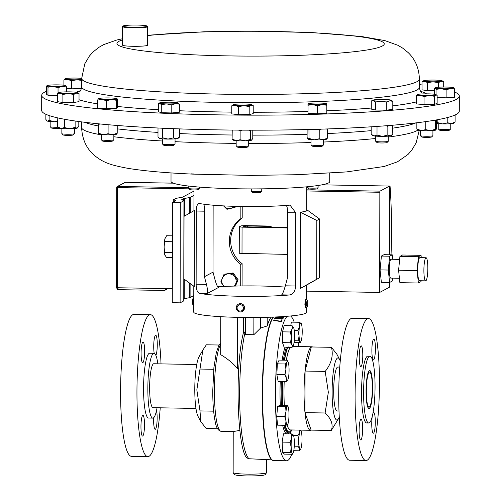 <?xml version="1.0" encoding="UTF-8"?>
<svg xmlns="http://www.w3.org/2000/svg" width="501" height="501" viewBox="0 0 501 501"><rect width="100%" height="100%" fill="white"/><g stroke="black" fill="none" stroke-linecap="round" stroke-linejoin="round"><path stroke-width="0.75" d="M50.169 121.524L50.163 126.672A6.262 0.582 0.1 0 0 50.188 126.728L51.428 127.955A5.023 0.47 0.1 0 0 54.446 128.35A5.023 0.47 0.1 0 0 59.531 128.294A5.023 0.47 0.1 0 0 59.869 128.269M50.188 126.728A6.262 0.582 0.1 0 0 57.984 127.248M277.635 316.889A72.67 12.393 -89 0 0 277.466 317.102L275.569 317.07A72.67 12.393 -89 0 0 275.437 317.239L277.341 317.271A72.67 12.393 -89 0 0 277.172 317.502L278.017 317.515A72.67 12.393 -89 0 1 278.18 317.29L283.879 317.39A72.67 12.393 -89 0 1 283.904 317.352L280.566 316.732M282.313 318.122A72.67 12.393 -89 0 0 282.101 318.479L274.717 318.348A72.67 12.393 -89 0 0 274.586 318.567L282.815 318.717A72.67 12.393 -89 0 1 283.078 318.273L282.313 318.122L282.326 318.442L283.09 318.592M281.368 319.87A72.67 12.393 -89 0 0 280.729 321.304L273.646 320.001L281.362 321.83A72.67 12.393 -89 0 1 282.207 319.889L281.368 319.87L282.063 320.195M298.746 346.548A72.67 12.393 91 0 0 298.308 342.571M294.206 322.174A72.67 12.393 91 0 0 290.593 315.987M287.261 316.275A72.67 12.393 91 0 0 275.4 394.757A72.67 12.393 91 0 0 286.553 460.776A72.67 12.393 91 0 0 291.839 454.25M273.477 317.077A72.67 12.393 91 0 0 262.562 394.525A72.67 12.393 91 0 0 273.721 460.551L273.026 460.475A72.639 12.387 -89 0 1 262.236 394.519A72.639 12.387 -89 0 1 273.158 317.089M293.06 345.847A44.771 7.634 -89 0 1 293.329 346.448M282.495 405.541A44.771 7.634 -89 0 1 282.157 392.245A44.771 7.634 -89 0 1 282.395 381.537M284.355 360.188A44.771 7.634 -89 0 1 287.449 347.237M290.931 429.946A41.877 7.139 -89 0 1 290.837 429.983A41.877 7.139 -89 0 1 287.092 424.954M284.349 405.578A41.877 7.139 -89 0 1 283.967 392.001A41.877 7.139 -89 0 1 284.211 381.568A41.765 7.12 -89 0 0 283.992 391.995A41.765 7.12 -89 0 0 284.368 405.578M286.347 360.225A41.765 7.12 -89 0 1 290.417 347.287M312.643 346.98A41.765 7.12 91 0 0 311.973 346.786A41.765 7.12 91 0 0 311.303 346.961A41.765 7.12 91 0 0 305.065 371.053A41.765 7.12 91 0 0 304.069 392.352A41.765 7.12 91 0 0 304.99 412.636A41.765 7.12 91 0 0 310.482 430.296A41.765 7.12 91 0 0 311.152 430.121L331.293 430.484C333.422 424.742 331.368 418.911 325.124 412.993L328.343 392.258L325.199 371.41C331.455 363.475 333.534 355.447 331.437 347.318L336.872 354.22L339.565 359.399A31.075 5.298 -89 0 1 340.26 361.115M339.258 416.989A31.075 5.298 -89 0 1 338.501 418.673A31.075 5.298 -89 0 1 332.119 391.845A31.075 5.298 -89 0 1 339.565 359.399M307.658 186.735L307.658 187.668A5.223 0.488 0.1 0 0 307.677 187.712L308.773 188.802A4.114 0.382 0.1 0 0 309.806 189.027A4.114 0.382 0.1 0 0 314.165 189.14A4.114 0.382 0.1 0 0 316.97 188.814L318.072 187.731A5.223 0.488 0.1 0 0 318.097 187.681L318.097 185.489M307.677 187.712A5.223 0.488 0.1 0 0 308.992 187.994A5.223 0.488 0.1 0 0 314.509 188.138A5.223 0.488 0.1 0 0 318.072 187.731M251.302 188.908L251.295 191.257A5.223 0.488 0.1 0 0 251.32 191.301L252.416 192.39A4.114 0.382 0.1 0 0 256.055 192.741A4.114 0.382 0.1 0 0 260.426 192.49A4.114 0.382 0.1 0 0 260.614 192.409L261.716 191.319A5.223 0.488 0.1 0 0 261.735 191.276L261.741 188.852M251.32 191.301A5.223 0.488 0.1 0 0 255.936 191.745A5.223 0.488 0.1 0 0 261.478 191.426A5.223 0.488 0.1 0 0 261.716 191.319M188.783 186.078L188.777 188.451A5.223 0.488 0.1 0 0 188.802 188.495L189.898 189.591A4.114 0.382 0.1 0 0 194.845 189.935A4.114 0.382 0.1 0 0 198.095 189.603L199.198 188.514A5.223 0.488 0.1 0 0 199.223 188.47L199.223 187.086M188.802 188.495A5.223 0.488 0.1 0 0 195.077 188.94A5.223 0.488 0.1 0 0 199.198 188.514M438.231 123.691L438.225 128.838A6.262 0.582 0.1 0 0 438.25 128.889A6.262 0.582 0.1 0 0 442.02 129.377A6.262 0.582 0.1 0 0 448.37 129.314A6.262 0.582 0.1 0 0 450.725 128.914A6.262 0.582 0.1 0 0 450.75 128.857L450.762 123.709M438.25 128.889L439.49 130.122A5.023 0.47 0.1 0 0 442.508 130.511A5.023 0.47 0.1 0 0 447.593 130.46A5.023 0.47 0.1 0 0 449.485 130.141L450.725 128.914M420.389 130.504L420.377 135.652A6.262 0.582 0.1 0 0 420.408 135.708A6.262 0.582 0.1 0 0 428.342 136.228A6.262 0.582 0.1 0 0 432.883 135.727A6.262 0.582 0.1 0 0 432.908 135.677L432.914 130.529M420.408 135.708L421.642 136.936A5.023 0.47 0.1 0 0 428.004 137.355A5.023 0.47 0.1 0 0 431.637 136.955L432.883 135.727M146.398 25.795A12.03 1.121 0.1 0 0 133.56 25.05A12.03 1.121 0.1 0 0 123.127 26.039A12.03 1.121 0.1 0 0 123.81 26.528A12.03 1.121 0.1 0 0 137.756 27.254A12.03 1.121 0.1 0 0 147.075 26.077A12.03 1.121 0.1 0 0 146.398 25.795M147.075 26.077L147.576 26.572A12.531 1.165 -179.9 0 1 147.632 26.685A12.531 1.165 -179.9 0 1 137.293 27.812A12.531 1.165 -179.9 0 1 123.34 27.041A12.531 1.165 -179.9 0 1 122.576 26.641A12.531 1.165 -179.9 0 1 122.626 26.528L123.127 26.039M147.632 26.685L147.601 45.178A12.531 1.165 -179.9 0 1 137.255 46.305A12.531 1.165 -179.9 0 1 123.309 45.535A12.531 1.165 -179.9 0 1 122.538 45.134L122.576 26.641M454.62 91.996A208.817 19.414 -179.9 0 1 459.329 96.104A208.817 19.414 -179.9 0 1 286.985 114.917A208.817 19.414 -179.9 0 1 54.452 102.079A208.817 19.414 -179.9 0 1 41.702 95.372A208.817 19.414 -179.9 0 1 46.418 91.282M419.387 84.613A208.817 19.414 -179.9 0 1 422.017 84.957M101.321 134.587L101.308 139.735A6.262 0.582 0.1 0 0 101.34 139.792A6.262 0.582 0.1 0 0 107.502 140.33A6.262 0.582 0.1 0 0 113.796 139.823A6.262 0.582 0.1 0 0 113.815 139.81A6.262 0.582 0.1 0 0 113.84 139.76L113.846 134.612M101.34 139.792L102.573 141.019A5.023 0.47 0.1 0 0 107.515 141.451A5.023 0.47 0.1 0 0 112.556 141.05A5.023 0.47 0.1 0 0 112.568 141.038A5.023 0.47 0.1 0 0 112.581 141.025L113.815 139.81M236.165 140.637L236.159 145.778A6.262 0.582 0.1 0 0 236.184 145.835A6.262 0.582 0.1 0 0 237.505 146.142A6.262 0.582 0.1 0 0 244.194 146.355A6.262 0.582 0.1 0 0 248.659 145.86A6.262 0.582 0.1 0 0 248.684 145.804L248.696 140.656M236.184 145.835L237.424 147.069A5.023 0.47 0.1 0 0 238.476 147.313A5.023 0.47 0.1 0 0 243.843 147.482A5.023 0.47 0.1 0 0 247.419 147.081L248.659 145.86M61.867 128.506L61.855 133.654A6.262 0.582 0.1 0 0 61.886 133.704A6.262 0.582 0.1 0 0 66.827 134.23A6.262 0.582 0.1 0 0 73.591 133.955A6.262 0.582 0.1 0 0 74.361 133.729A6.262 0.582 0.1 0 0 74.386 133.673L74.392 128.525M61.886 133.704L63.12 134.938A5.023 0.47 0.1 0 0 67.078 135.358A5.023 0.47 0.1 0 0 72.501 135.138A5.023 0.47 0.1 0 0 73.115 134.957L74.361 133.729M311.033 139.679L311.021 144.82A6.262 0.582 0.1 0 0 311.046 144.877A6.262 0.582 0.1 0 0 314.227 145.334A6.262 0.582 0.1 0 0 323.521 144.902A6.262 0.582 0.1 0 0 323.552 144.845L323.558 139.698M311.046 144.877L312.286 146.11A5.023 0.47 0.1 0 0 314.835 146.474A5.023 0.47 0.1 0 0 322.281 146.123L323.521 144.902M162.524 138.846L162.518 143.994A6.262 0.582 0.1 0 0 162.543 144.05A6.262 0.582 0.1 0 0 162.75 144.15A6.262 0.582 0.1 0 0 169.351 144.589A6.262 0.582 0.1 0 0 175.018 144.069A6.262 0.582 0.1 0 0 175.043 144.019L175.056 138.871M162.543 144.05L163.783 145.277A5.023 0.47 0.1 0 0 163.946 145.365A5.023 0.47 0.1 0 0 169.232 145.71A5.023 0.47 0.1 0 0 173.778 145.296L175.018 144.069M375.719 136.122L375.712 141.269A6.262 0.582 0.1 0 0 375.737 141.32A6.262 0.582 0.1 0 0 381.242 141.852A6.262 0.582 0.1 0 0 388.212 141.345A6.262 0.582 0.1 0 0 388.237 141.288L388.25 136.14M375.737 141.32L376.977 142.553A5.023 0.47 0.1 0 0 381.386 142.979A5.023 0.47 0.1 0 0 386.972 142.572L388.212 141.345M171.029 172.908L171.016 181.393A79.352 7.377 0.1 0 0 213.795 188.013A79.352 7.377 0.1 0 0 296.022 187.643A79.352 7.377 0.1 0 0 329.714 181.669L329.727 173.189M41.702 95.372L41.671 110.395A208.817 19.414 0.1 0 0 162.662 128.218A208.817 19.414 0.1 0 0 459.298 111.122L459.329 96.104M193.768 305.604A4.177 0.714 -89 0 1 193.33 301.821A4.177 0.714 -89 0 1 193.781 297.913M193.768 305.635L192.923 304.733A3.188 0.545 -89 0 1 192.528 301.752A3.188 0.545 -89 0 1 193.035 298.452L193.781 297.713M307.382 300.5L306.455 299.51A4.177 0.714 91 0 0 306.33 299.448L305.773 299.435L304.827 304.163L305.623 307.789L306.186 307.796A4.177 0.714 91 0 0 306.305 307.739L307.27 306.781A3.188 0.545 91 0 0 307.777 303.218A3.188 0.545 91 0 0 307.382 300.5A3.188 0.545 91 0 0 306.681 304.063A3.188 0.545 91 0 0 307.27 306.781M306.33 299.448A4.177 0.714 91 0 0 305.541 304.176A4.177 0.714 91 0 0 306.186 307.796M306.111 285.376L300.412 288.413L300.544 212.349L306.693 210.94L306.731 186.823M199.861 203.575C197.576 203.224 196.373 205.711 196.26 211.034L196.135 284.224C196.223 289.703 197.413 292.759 199.705 293.392A56.381 5.242 0.1 0 0 240.505 296.285A56.381 5.242 0.1 0 0 289.183 294.995C293.079 294.488 295.233 291.488 295.646 286.002L295.778 212.819L290.041 205.153L289.34 205.178A56.381 5.242 -179.9 0 1 240.662 206.468A56.381 5.242 -179.9 0 1 199.861 203.575L199.479 203.531M242.352 311.503L244.626 307.652C244.3 305.215 242.922 303.869 240.493 303.606L238.426 304.132A4.177 4.096 -118 0 0 236.278 307.915A4.177 4.096 -118 0 0 242.352 311.503A4.177 4.096 -118 0 0 244.501 307.72A4.177 4.096 -118 0 0 238.426 304.132M193.799 286.177L193.755 312.167A56.381 5.242 0.1 0 0 240.467 317.409A56.381 5.242 0.1 0 0 306.518 312.361L306.524 307.52M284.981 287.079A56.381 5.242 0.1 0 0 259.837 285.99A56.381 5.242 0.1 0 0 217.728 286.797M243.361 307.833A3.188 3.131 -118 0 0 240.098 304.727A3.188 3.131 -118 0 0 237.079 307.983A3.188 3.131 -118 0 0 240.342 311.083A3.188 3.131 -118 0 0 243.361 307.833M234.299 286.084A7.308 7.171 -118 0 0 228.074 273.884A7.308 7.171 -118 0 0 224.129 286.447M234.781 286.071L237.342 280.165L232.326 273.358L224.047 274.247L220.791 281.95L223.966 286.453M425.844 280.792A11.548 1.966 91 0 0 427.841 268.786A11.548 1.966 91 0 0 426.075 257.752A11.548 1.966 91 0 0 425.888 257.802A11.548 1.966 91 0 0 423.89 269.807A11.548 1.966 91 0 0 425.662 280.842A11.548 1.966 91 0 0 425.844 280.792M426.075 257.752L419.901 257.639A11.548 1.966 91 0 0 419.713 257.689A11.548 1.966 91 0 0 417.721 269.695A11.548 1.966 91 0 0 419.487 280.729L425.662 280.842M399.635 259.399L391.062 259.242A9.425 1.609 91 0 0 390.912 259.28A9.425 1.609 91 0 0 389.277 269.087A9.425 1.609 91 0 0 390.724 278.093L399.422 278.249M271.548 227.36A25.244 24.768 -118 0 0 270.878 226.089L270.302 226.389A25.244 24.768 62 0 1 270.816 227.348M142.754 415.385A10.358 1.766 91 0 0 140.963 426.157A10.358 1.766 91 0 0 142.547 436.052A10.358 1.766 91 0 0 142.716 436.008A10.358 1.766 91 0 0 144.507 425.236A10.358 1.766 91 0 0 142.923 415.342A10.358 1.766 91 0 0 142.754 415.385M142.879 341.995A10.358 1.766 91 0 0 141.088 352.767A10.358 1.766 91 0 0 142.679 362.661A10.358 1.766 91 0 0 142.848 362.618A10.358 1.766 91 0 0 144.639 351.852A10.358 1.766 91 0 0 143.048 341.951A10.358 1.766 91 0 0 142.879 341.995M155.88 355.409A10.358 1.766 91 0 0 157.27 343.949A10.358 1.766 91 0 0 155.686 335.219A10.358 1.766 91 0 0 155.517 335.263A10.358 1.766 91 0 0 153.876 342.358A10.358 1.766 91 0 0 154.195 353.343M153.638 417.778A10.358 1.766 91 0 0 155.185 429.319A10.358 1.766 91 0 0 155.354 429.282A10.358 1.766 91 0 0 157.032 421.623A10.358 1.766 91 0 0 156.531 410.476M157.064 407.751A32.408 5.53 -89 0 1 153.337 417.978A32.408 5.53 -89 0 1 152.818 418.116A32.408 5.53 -89 0 1 147.851 387.148A32.408 5.53 -89 0 1 153.45 353.443A32.408 5.53 -89 0 1 153.976 353.311A32.408 5.53 -89 0 1 157.853 363.82M152.818 418.116L148.54 418.041A32.408 5.53 -89 0 1 143.568 387.066A32.408 5.53 -89 0 1 149.173 353.368A32.408 5.53 -89 0 1 149.699 353.236L153.976 353.311M160.239 407.808A70.998 12.105 -89 0 1 148.997 456.323A70.998 12.105 -89 0 1 147.845 456.624A70.998 12.105 -89 0 1 136.967 388.776A70.998 12.105 -89 0 1 149.242 314.947A70.998 12.105 -89 0 1 150.388 314.653A70.998 12.105 -89 0 1 161.021 363.876M147.845 456.624L131.469 456.33A70.998 12.105 -89 0 1 120.591 388.482A70.998 12.105 -89 0 1 132.865 314.653A70.998 12.105 -89 0 1 134.011 314.359L150.388 314.653M195.954 408.447L153.005 407.676A21.969 3.745 -89 0 1 149.837 380.66A21.969 3.745 -89 0 1 153.788 363.751L196.743 364.521M202.842 350.067L199.072 356.725A31.237 5.329 91 0 0 194.783 389.402A31.237 5.329 91 0 0 198.008 416.318L200.744 421.579L200.005 410.92L196.837 389.928L202.842 350.067L206.362 344.794L219.087 345.02M220.697 344.206A44.439 7.578 91 0 0 214.409 390.999A44.439 7.578 91 0 0 221.229 431.374L233.278 431.586L239.785 430.372M271.291 317.158A72 12.281 91 0 0 267.19 325.963L260.639 328.03L253.844 334.718L245.615 334.574L244.889 333.04C244.325 331.624 243.862 331.524 243.511 332.733M238.802 368.642L237.568 368.623C233.172 363.375 227.542 358.729 220.678 354.677L220.747 316.688M339.772 367.083L337.837 367.045A21.969 3.745 91 0 0 334.355 378.343A21.969 3.745 91 0 0 337.054 410.977L338.983 411.008M371.786 398.088A17.522 2.987 -89 0 1 369.012 407.1A17.522 2.987 -89 0 1 366.857 381.073A17.522 2.987 -89 0 1 369.638 372.061A17.522 2.987 -89 0 1 371.786 398.088M371.967 398.702A18.794 3.206 91 0 0 370.208 371.084A18.794 3.206 91 0 0 366.682 380.459A18.794 3.206 91 0 0 366.519 400.456A18.794 3.206 91 0 0 369.544 408.096A18.794 3.206 91 0 0 371.967 398.702M370.208 371.084L369.957 370.815A19.063 3.25 91 0 0 369.531 370.54M369.92 356.173L367.866 356.142A33.41 5.699 91 0 0 361.54 392.596A33.41 5.699 91 0 0 366.669 422.95L368.723 422.988A33.41 5.699 91 0 0 375.049 386.528A33.41 5.699 91 0 0 369.92 356.173A33.41 5.699 91 0 0 363.594 392.634A33.41 5.699 91 0 0 368.723 422.988M368.536 318.561L352.159 318.267A70.998 12.105 91 0 0 338.72 395.734A70.998 12.105 91 0 0 349.617 460.237L365.993 460.532A70.998 12.105 91 0 0 379.439 383.065A70.998 12.105 91 0 0 368.536 318.561A70.998 12.105 91 0 0 355.096 396.028A70.998 12.105 91 0 0 365.993 460.532M372.594 387.843A19.063 3.25 91 0 0 369.663 370.521A19.063 3.25 91 0 0 366.056 391.319A19.063 3.25 91 0 0 368.98 408.641A19.063 3.25 91 0 0 372.594 387.843M372.256 416.406A10.358 1.766 91 0 0 371.742 423.821A10.358 1.766 91 0 0 373.333 433.227A10.358 1.766 91 0 0 375.293 421.93A10.358 1.766 91 0 0 373.708 412.517A10.358 1.766 91 0 0 372.825 413.801M362.661 428.656A10.358 1.766 91 0 0 361.071 419.249A10.358 1.766 91 0 0 359.111 430.547A10.358 1.766 91 0 0 360.701 439.959A10.358 1.766 91 0 0 362.661 428.656M362.787 355.272A10.358 1.766 91 0 0 361.196 345.859A10.358 1.766 91 0 0 359.236 357.163A10.358 1.766 91 0 0 360.826 366.569A10.358 1.766 91 0 0 362.787 355.272M375.424 348.539A10.358 1.766 91 0 0 373.834 339.127A10.358 1.766 91 0 0 371.874 350.431A10.358 1.766 91 0 0 373.464 359.837A10.358 1.766 91 0 0 375.424 348.539M57.471 121.756A9.387 0.87 -179.9 0 1 54.427 121.737A9.387 0.87 -179.9 0 1 47.489 121.136A9.387 0.87 -179.9 0 1 47.107 120.966A9.387 0.87 -179.9 0 1 47.063 120.916M45.86 114.272L45.848 119.407L46.912 120.804L47.489 121.136L49.136 120.372L54.427 121.737L57.471 121.367M49.142 115.556L49.136 120.372M285.608 425.318L277.61 425.174L276.696 416.318L277.642 406.48L279.502 405.491L287.499 405.635L287.392 406.142A9.387 1.603 -89 0 1 288.019 406.543A9.387 1.603 -89 0 1 288.783 410.075A9.387 1.603 -89 0 1 288.764 419.418A9.387 1.603 -89 0 1 287.699 424.453A9.387 1.603 -89 0 1 287.361 424.835A9.387 1.603 -89 0 1 285.977 420.903A9.387 1.603 -89 0 1 285.996 411.559L284.693 416.463L285.977 420.903L285.608 425.318L287.361 424.835L287.468 424.328M287.392 406.142A9.387 1.603 91 0 0 285.996 411.559L285.639 406.624L287.392 406.142L287.499 405.635M277.642 406.48L285.639 406.624M276.696 416.318L284.693 416.463M299.773 430.102L299.629 432.35L297.995 435.463L298.809 440.88A9.387 1.603 -89 0 1 299.629 432.35A9.387 1.603 -89 0 1 301.063 431.073A9.387 1.603 -89 0 1 301.239 431.499A9.387 1.603 -89 0 1 302.028 439.164A9.387 1.603 -89 0 1 301.214 447.687A9.387 1.603 -89 0 1 300.738 448.984A9.387 1.603 -89 0 1 299.604 448.545L299.573 450.8L300.738 448.984M298.809 440.88A9.387 1.603 91 0 0 299.604 448.545L297.976 446.259L298.809 440.88M301.045 431.042L300.437 430.115M290.367 433.904L290.987 431.493M293.492 435.388L297.995 435.463M294.275 446.191L297.976 446.259M293.774 450.693L299.573 450.8M291.325 337.398A9.387 1.603 -89 0 1 292.146 328.875A9.387 1.603 -89 0 1 293.573 327.591A9.387 1.603 -89 0 1 293.755 328.017L292.127 325.731L292.146 328.875L290.511 331.988L291.325 337.398L290.492 342.778L292.121 345.064A9.387 1.603 -89 0 1 291.325 337.398M293.755 328.017A9.387 1.603 91 0 1 294.544 335.683A9.387 1.603 -89 0 1 293.73 344.206A9.387 1.603 -89 0 1 293.254 345.502A9.387 1.603 -89 0 1 292.121 345.064L292.089 347.318L292.997 345.959L292.997 346.442M292.089 347.318L284.098 347.174L282.495 342.634L282.514 331.844L290.511 331.988M282.495 342.634L290.492 342.778M282.514 331.844L284.136 325.587L292.127 325.731M368.849 408.622A19.063 3.25 91 0 0 369.287 408.359L369.544 408.096M301.251 323.508L299.316 322.268L299.479 326.452A9.387 1.603 -89 0 1 301.038 323.201A9.387 1.603 -89 0 1 301.251 323.508A9.387 1.603 -89 0 1 302.166 329.207A9.387 1.603 91 0 1 301.734 338.457A9.387 1.603 -89 0 1 300.926 341.419A9.387 1.603 -89 0 1 300.174 341.707A9.387 1.603 -89 0 1 299.047 335.701A9.387 1.603 -89 0 1 299.479 326.452L297.989 330.604L299.047 335.701L298.452 340.774L300.174 341.707L300.243 342.609L300.926 341.419M290.755 325.706L291.325 322.124L299.316 322.268M294.269 330.535L297.989 330.604M294.3 340.699L298.452 340.774M294.068 342.496L300.243 342.609M290.593 452.422L292.315 453.355L292.384 454.263L284.393 454.119L282.602 452.278L290.593 452.422L291.187 447.355L290.129 442.251L282.138 442.107L283.466 433.778L291.457 433.922L291.62 438.099L290.129 442.251M293.392 435.162L293.179 434.855A9.387 1.603 -89 0 1 293.392 435.162A9.387 1.603 -89 0 1 294.306 440.861A9.387 1.603 -89 0 1 293.874 450.111A9.387 1.603 -89 0 1 293.066 453.067L292.384 454.263M282.602 452.278L282.138 442.107M293.066 453.067A9.387 1.603 -89 0 1 292.315 453.355A9.387 1.603 -89 0 1 291.187 447.355A9.387 1.603 91 0 1 291.62 438.099A9.387 1.603 -89 0 1 293.179 434.855L291.457 433.922M285.332 363.989L285.908 369.343L284.831 374.667L286.309 378.149L286.134 381.599L287.856 379.739A9.387 1.603 -89 0 1 287.774 379.896A9.387 1.603 -89 0 1 286.309 378.149A9.387 1.603 -89 0 1 285.908 369.343A9.387 1.603 -89 0 1 287.054 362.129L285.332 363.989L277.335 363.845L279.132 360.094L287.129 360.238L287.054 362.129A9.387 1.603 91 0 1 288.094 361.985L287.129 360.238M286.134 381.599L278.136 381.455L276.834 374.529L277.335 363.845M276.834 374.529L284.831 374.667M288.094 361.985A9.387 1.603 91 0 1 288.607 363.72A9.387 1.603 -89 0 1 289.008 372.525A9.387 1.603 -89 0 1 287.856 379.739M243.561 332.188C234.205 368.016 237.643 455.553 247.751 458.258L249.016 458.753L271.761 459.843M213.739 369.293L200.081 369.049M213.645 411.164L200.005 410.92M217.591 428.731L206.212 428.53L200.744 421.579M260.658 317.434L260.639 328.03M253.875 317.502L253.844 334.718M267.202 317.29L267.19 325.963M237.656 317.352L237.568 368.623M243.517 317.459L243.492 332.489M245.647 317.484L245.615 334.574M287.417 254.408L239.24 253.281L239.334 226.784L241.056 225.87L244.92 225.619L270.878 226.089M270.302 226.389L247.638 225.982L247.638 226.934M243.774 226.771L243.774 226.233L243.148 226.59L245.916 226.903L287.468 227.642M287.468 227.961L242.052 227.147L242.008 253.594M239.284 226.834L242.052 227.147M243.774 226.233L247.638 225.982M172.306 288.733L165.712 288.614L164.823 290.317L164.171 290.474L118.624 289.659L164.171 290.474M242.221 206.5L242.202 217.935A28.457 27.912 -118 0 0 242.127 263.695L242.083 285.939M321.943 184.838L389.578 186.046L380.021 191.138L379.839 192.278L379.664 292.446L306.549 291.131M421.285 257.664L421.047 255.341L418.435 256.731L399.923 256.399L398.596 270.233L399.873 282.67L418.391 283.002L417.108 270.565L418.435 256.731M421.084 280.76L421.003 281.612L418.391 283.002M392.483 278.124L392.202 281.092L389.59 282.483L381.361 282.339L380.077 269.901L381.405 256.067L384.017 254.677L392.245 254.827L389.634 256.218L381.405 256.067M392.703 259.274L392.245 254.827M389.59 282.483L388.306 270.045L389.634 256.218M379.664 292.446L389.402 287.255L389.409 282.483M389.578 186.497L390.085 186.535A117.773 20.084 91 0 1 391.043 254.802M118.75 289.653L117.372 287.743L165.712 288.614M118.461 289.641L116.52 287.668M389.578 186.046L389.459 254.777M388.306 270.045L380.077 269.901M421.047 255.341L402.535 255.009L399.923 256.399M417.108 270.565L398.596 270.233M193.968 191.081L182.652 197.106A8.354 0.777 -179.9 0 1 181.794 197.338L176.772 198.208A8.354 0.777 0.1 0 0 175.92 198.44L173.277 199.843L173.277 202.103M173.277 199.843L175.375 200.394A8.354 0.777 -179.9 0 1 175.87 200.657A8.354 0.777 -179.9 0 1 175.745 200.788L172.457 202.536L180.291 202.68L183.936 200.738A8.354 0.777 0.1 0 0 184.061 200.6A8.354 0.777 0.1 0 0 183.573 200.337L182.22 199.987A8.354 0.777 -179.9 0 1 181.725 199.724A8.354 0.777 -179.9 0 1 181.85 199.592L183.535 198.69A8.354 0.777 -179.9 0 1 184.393 198.465L189.416 197.594A8.354 0.777 0.1 0 0 190.267 197.363L193.962 195.396M183.892 298.69A8.354 0.777 -179.9 0 1 184.218 298.627L189.24 297.757A8.354 0.777 0.1 0 0 190.092 297.525L193.787 295.559M242.127 263.695L240.762 264.422L240.724 285.958M172.457 202.536L172.281 302.698L180.116 302.842L183.761 300.901A8.354 0.777 0.1 0 0 183.886 300.763L184.061 200.6M180.291 202.68L180.116 302.842M240.862 206.475L240.843 218.661A28.457 27.912 -118 0 0 240.762 264.422M240.843 218.661L242.202 217.935M235.457 286.052L238.119 279.752L237.342 280.165M238.119 279.752L233.103 272.939L232.326 273.358M233.103 272.939L224.047 274.247M223.59 205.892A7.308 7.171 -118 0 0 234.362 206.324M223.54 205.892L226.959 209.299L235.032 207.345L235.27 206.349M235.971 206.368L235.032 207.345M165.449 237.474A9.387 1.603 91 0 0 165.386 237.58A9.387 1.603 91 0 0 164.973 238.651A9.387 1.603 91 0 0 164.096 246.993A9.387 1.603 91 0 0 164.823 254.89L164.096 246.993L164.973 238.651L166.633 235.733L172.4 235.839M165.092 255.548A9.387 1.603 -89 0 1 165.061 255.491A9.387 1.603 -89 0 1 164.823 254.89L166.432 257.389L172.363 257.495M172.369 252.56L164.873 252.423M172.388 241.732L164.973 241.595M183.923 278.982L194.256 286.509L194.388 210.445L184.036 216.332M57.346 95.628L47.971 95.265L46.411 94.263L46.424 86.185L47.207 85.853L47.983 87.187L53.018 86.548A9.387 0.87 -179.9 0 1 47.207 85.853A9.387 0.87 0.1 0 1 47.232 85.583L46.781 85.84M117.603 99.261L117.591 107.339L116.32 108.335L106.356 108.717L97.67 108.103L97.689 100.018L102.029 99.492L106.375 100.638L111.354 99.611A9.387 0.87 -179.9 0 1 102.029 99.492A9.387 0.87 0.1 0 1 98.321 98.684A9.387 0.87 -179.9 0 1 98.384 98.647A9.387 0.87 -179.9 0 1 103.939 97.996A9.387 0.87 -179.9 0 1 113.264 98.115A9.387 0.87 -179.9 0 1 116.915 98.678A9.387 0.87 -179.9 0 1 116.971 98.922A9.387 0.87 -179.9 0 1 111.354 99.611L116.332 100.256L116.971 98.922L117.603 99.261L116.971 98.922M58.93 92.566A9.387 0.87 0.1 0 1 60.001 92.284A9.387 0.87 -179.9 0 1 68.067 91.846A9.387 0.87 -179.9 0 1 76.258 92.29A9.387 0.87 -179.9 0 1 77.461 92.597A9.387 0.87 -179.9 0 1 76.384 93.161L79.033 93.562L79.014 101.64L73.722 102.511L62.882 102.505L57.339 101.634L57.352 93.549L60.126 93.155L62.894 94.426L68.318 93.593A9.387 0.87 -179.9 0 1 60.126 93.155A9.387 0.87 0.1 0 1 58.93 92.566L57.352 93.549M179.358 104.164L179.345 112.243L171.78 112.957L161.272 112.687L158.329 111.71L158.341 103.632L159.587 102.905A9.387 0.87 -179.9 0 1 162.13 102.442A9.387 0.87 -179.9 0 1 171.16 102.223A9.387 0.87 -179.9 0 1 177.886 102.843A9.387 0.87 -179.9 0 1 178.118 102.937A9.387 0.87 -179.9 0 1 175.582 103.682A9.387 0.87 -179.9 0 1 166.545 103.907L171.793 104.872L175.582 103.682L179.358 104.164L177.886 102.843M326.815 105.235L326.802 113.314L317.484 113.815L308.027 113.307L307.971 103.889A9.387 0.87 -179.9 0 1 308.096 103.732A9.387 0.87 -179.9 0 1 312.555 103.137A9.387 0.87 -179.9 0 1 321.943 103.137A9.387 0.87 -179.9 0 1 326.621 103.77A9.387 0.87 -179.9 0 1 326.746 103.895A9.387 0.87 -179.9 0 1 322.162 104.653L326.815 105.235L326.671 104.227M253.218 105.561L253.205 113.639L249.191 114.566L238.463 114.698L231.75 113.89L231.763 105.811L235.119 105.379A9.387 0.87 -179.9 0 1 233.228 104.69A9.387 0.87 -179.9 0 1 233.773 104.515A9.387 0.87 -179.9 0 1 241.144 103.983A9.387 0.87 -179.9 0 1 249.867 104.321A9.387 0.87 -179.9 0 1 251.759 104.728A9.387 0.87 -179.9 0 1 251.214 105.191A9.387 0.87 -179.9 0 1 243.843 105.717L249.204 106.488L251.214 105.191L253.218 105.561L251.759 104.728M81.438 88.571L71.662 88.815L66.564 88.339M392.809 101.308L392.797 109.387L386.315 110.182L375.55 110.045L371.266 109.112L371.279 101.033L373.42 100.663L375.562 101.966L380.948 101.202L386.327 102.104L389.571 100.87L392.809 101.308L391.381 100.256M434.486 90.712L427.553 90.712L422.011 89.836L422.024 81.757L424.798 81.356L427.566 82.634L432.989 81.801L438.406 82.634L441.055 81.369L443.704 81.763L442.132 80.799A9.387 0.87 0.1 0 0 440.93 80.492A9.387 0.87 -179.9 0 0 432.739 80.054A9.387 0.87 -179.9 0 0 424.673 80.486A9.387 0.87 -179.9 0 0 423.602 80.767L422.024 81.757M437.135 103.381L434.467 104.352L424.034 104.609L416.268 103.895L416.281 95.81L420.164 95.334L424.046 96.53L429.263 95.566L434.48 96.273L435.814 94.952L437.148 95.303L437.135 103.381M446.103 97.82L446.115 89.742L450.374 88.602L454.626 89.134L454.614 97.213L446.103 97.82L437.141 97.476M454.626 89.134L453.831 87.788A9.387 0.87 0.1 0 1 450.374 88.602A9.387 0.87 -179.9 0 1 441.08 88.708L446.115 89.742M436.045 89.353L441.08 88.708A9.387 0.87 -179.9 0 1 435.269 88.013L436.045 89.353L436.039 94.633M434.48 94.244L434.486 88.351L435.269 88.013A9.387 0.87 -179.9 0 1 435.294 87.75A9.387 0.87 -179.9 0 1 438.744 87.212A9.387 0.87 -179.9 0 1 448.038 87.099A9.387 0.87 -179.9 0 1 453.825 87.781A9.387 0.87 -179.9 0 1 453.85 87.794M434.486 88.351L435.269 88.013M437.198 119.777L437.198 122.538L442.489 123.904L447.788 122.77L451.432 123.653L455.09 122.037L453.831 123.165A9.387 0.87 -179.9 0 1 451.432 123.653A9.387 0.87 -179.9 0 1 442.489 123.904A9.387 0.87 -179.9 0 1 436.477 123.49M434.467 104.352L434.48 96.273M435.983 94.595A9.387 0.87 -179.9 0 1 435.814 94.952A9.387 0.87 0.1 0 1 429.263 95.566A9.387 0.87 -179.9 0 1 420.164 95.334A9.387 0.87 -179.9 0 1 417.452 94.564A9.387 0.87 -179.9 0 1 417.615 94.495A9.387 0.87 -179.9 0 1 424.165 93.875A9.387 0.87 -179.9 0 1 433.265 94.107A9.387 0.87 -179.9 0 1 435.983 94.595L437.148 95.303M424.034 104.609L424.046 96.53M417.615 94.495L416.281 95.81M436.484 119.902L436.471 128.206L435.989 129.978A9.387 0.87 -179.9 0 1 430.641 130.667A9.387 0.87 -179.9 0 1 421.285 130.573A9.387 0.87 -179.9 0 1 417.32 129.947L417.145 129.797M443.692 87.036L443.704 81.763M438.4 87.237L438.406 82.634M427.553 90.712L427.566 82.634M442.132 80.799A9.387 0.87 0.1 0 1 441.055 81.369A9.387 0.87 -179.9 0 1 432.989 81.801A9.387 0.87 -179.9 0 1 424.798 81.356A9.387 0.87 -179.9 0 1 423.602 80.767M204.082 204.239L204.057 205.134A8.354 1.422 -89 0 1 204.546 211.184L204.433 276.715L206.443 284.405C207.677 289.49 207.928 292.534 207.201 293.523L218.517 287.455M289.183 294.995L281.687 294.857C282.689 293.874 283.904 290.856 285.338 285.82L287.38 278.205L287.493 212.668A8.354 1.422 91 0 0 287.004 206.619L286.071 205.441M218.355 287.417L218.661 287.424C217.659 287.349 216.451 284.818 215.035 279.827L213.025 272.143L204.433 276.715M213.025 272.143L213.138 206.606A8.354 1.422 -89 0 1 213.157 205.203M306.693 209.643L319.55 219.012L316.826 220.465L316.726 279.245L319.444 277.792L319.55 219.012M306.562 285.119L319.444 277.792M300.412 288.413L316.726 279.245M300.544 212.349L316.826 220.465M391.995 135.019L391.319 135.589A9.387 0.87 -179.9 0 1 390.323 135.896A9.387 0.87 -179.9 0 1 382.42 136.353A9.387 0.87 -179.9 0 1 374.078 135.94A9.387 0.87 -179.9 0 1 372.65 135.558L371.16 134.262L374.078 135.94L377.009 135.12L382.42 136.353L387.837 135.095L390.323 135.896L392.815 134.205L392.552 125.237M371.172 126.809L371.16 134.262M377.021 126.421L377.009 135.12M392.834 125.488L392.477 125.237M388.688 125.551L387.849 126.377L387.837 135.095M386.171 125.751L387.849 126.377M176.496 138.721A9.387 0.87 -179.9 0 1 167.998 139.078A9.387 0.87 -179.9 0 1 160.295 138.564A9.387 0.87 -179.9 0 1 159.456 138.289L158.923 137.831L160.295 138.564L162.6 137.775L167.998 139.078L173.396 137.881L176.496 138.721L179.596 137.067L178.124 138.32A9.387 0.87 -179.9 0 1 176.496 138.721M158.009 128.143L157.99 136.854L158.923 137.831M179.608 128.901L179.596 137.067M173.991 128.688L173.415 129.164L173.396 137.881M173.415 129.164L172.025 128.613M164.748 128.312L162.612 129.064L162.6 137.775M161.785 128.181L162.612 129.064M327.021 138.815L326.627 139.146A9.387 0.87 -179.9 0 1 323.345 139.716A9.387 0.87 -179.9 0 1 314.108 139.854A9.387 0.87 -179.9 0 1 308.052 139.178A9.387 0.87 -179.9 0 1 307.965 139.115A9.387 0.87 -179.9 0 1 307.952 139.109L309.011 138.426L314.108 139.854L319.206 138.783L323.345 139.716L327.491 138.151L326.539 138.902M307.119 129.546L307.1 137.431L308.052 139.178M308.954 129.496L309.011 138.426M327.335 128.945L327.491 138.151M327.51 129.433L326.433 128.976M320.897 129.158L319.225 130.072L319.206 138.783M309.023 129.709L309.593 129.483M317.321 129.271L319.225 130.072M69.783 128.726A9.387 0.87 -179.9 0 1 60.953 128.419A9.387 0.87 -179.9 0 1 58.799 127.943L57.465 126.778L60.953 128.419L64.454 127.561L69.783 128.726L75.125 127.404L76.96 128.181A9.387 0.87 -179.9 0 1 69.783 128.726M77.736 127.749L77.467 127.98A9.387 0.87 -179.9 0 1 76.96 128.181L78.807 126.459L78.814 121.511M75.131 120.998L75.125 127.404M64.466 119.257L64.454 127.561M57.778 117.904L57.465 126.778M251.602 140.199A9.387 0.87 -179.9 0 1 245.277 140.831A9.387 0.87 -179.9 0 1 236.109 140.631A9.387 0.87 -179.9 0 1 233.097 140.073L232.101 139.034L236.109 140.631L240.117 139.729L245.277 140.831L250.444 139.441L251.765 140.105A9.387 0.87 -179.9 0 1 251.602 140.199L252.767 138.458L252.78 130.179M232.226 130.066L232.101 139.034M250.707 130.172L250.444 139.441M250.462 130.723L248.959 130.172M242.302 130.147L240.129 131.011L240.117 139.729M232.12 130.323L232.652 130.072M238.582 130.122L240.129 131.011M117.034 133.961L116.921 134.061A9.387 0.87 -179.9 0 1 112.65 134.694A9.387 0.87 -179.9 0 1 103.269 134.719A9.387 0.87 -179.9 0 1 98.252 134.03A9.387 0.87 -179.9 0 1 98.24 134.017L98.459 133.228L103.269 134.719L108.084 133.711L112.65 134.694L117.215 133.185L116.965 133.924M97.977 123.753L98.209 133.974M117.228 125.475L117.215 133.185M108.542 124.755L108.103 124.993L108.084 133.711M108.103 124.993L107.433 124.655M99.975 123.954L98.472 124.517L98.459 133.228M98.403 123.797L98.472 124.517M386.315 110.182L386.327 102.104M375.55 110.045L375.562 101.966M372.782 100.181A9.387 0.87 -179.9 0 1 374.523 99.799A9.387 0.87 -179.9 0 1 383.152 99.474A9.387 0.87 -179.9 0 1 390.674 100.006A9.387 0.87 -179.9 0 1 391.312 100.213A9.387 0.87 -179.9 0 1 389.571 100.87A9.387 0.87 0.1 0 1 380.948 101.202A9.387 0.87 -179.9 0 1 373.42 100.663A9.387 0.87 -179.9 0 1 372.782 100.181L371.279 101.033M158.341 103.632L159.819 103.287A9.387 0.87 -179.9 0 1 159.587 102.905M159.819 103.287A9.387 0.87 0.1 0 0 166.545 103.907L161.291 104.609L159.819 103.287M161.272 112.687L161.291 104.609M171.78 112.957L171.793 104.872M312.774 104.646A9.387 0.87 -179.9 0 1 307.971 103.889L308.04 105.229L312.774 104.646A9.387 0.87 0.1 0 0 322.162 104.653L317.502 105.736L312.774 104.646M307.896 104.221L307.971 103.889M308.027 113.307L308.04 105.229M317.484 113.815L317.502 105.736M76.384 93.161A9.387 0.87 -179.9 0 1 68.318 93.593L73.735 94.432L76.384 93.161M79.033 93.562L77.461 92.597M73.722 102.511L73.735 94.432M62.882 102.505L62.894 94.426M235.119 105.379A9.387 0.87 0.1 0 0 243.843 105.717L238.476 106.613L235.119 105.379M233.172 104.734L231.763 105.811M238.463 114.698L238.476 106.613M249.191 114.566L249.204 106.488M98.384 98.647L97.689 100.018M116.32 108.335L116.332 100.256M106.356 108.717L106.375 100.638M62.312 86.435A9.387 0.87 -179.9 0 1 53.018 86.548L58.053 87.575L62.312 86.435L66.564 86.967L65.788 85.633A9.387 0.87 -179.9 0 1 62.312 86.435M47.232 85.583A9.387 0.87 0.1 0 1 50.682 85.045A9.387 0.87 -179.9 0 1 59.976 84.938A9.387 0.87 -179.9 0 1 65.763 85.615A9.387 0.87 -179.9 0 1 65.788 85.633L65.763 85.615M46.424 86.185L47.207 85.853M58.047 93.073L58.053 87.575M66.558 91.858L66.564 86.967M47.971 95.265L47.983 87.187M81.688 79.484A9.387 0.87 -179.9 0 1 76.891 79.772A9.387 0.87 -179.9 0 1 67.792 79.54A9.387 0.87 -179.9 0 1 65.08 78.77A9.387 0.87 -179.9 0 1 65.243 78.695L63.909 80.016L67.792 79.54L71.674 80.73L76.891 79.772L82.108 80.473M65.243 78.695A9.387 0.87 0.1 0 1 71.793 78.081A9.387 0.87 -179.9 0 1 80.893 78.313A9.387 0.87 -179.9 0 1 81.688 78.394M71.662 88.815L71.674 80.73M63.896 85.214L63.909 80.016M447.794 117.453L447.788 122.77M455.102 114.986L455.09 122.037M436.477 123.158L437.198 122.538M416.851 122.783L416.845 129.033L421.285 130.573L425.737 129.621L430.641 130.667L435.551 129.214L435.563 120.497L434.83 120.196M425.75 121.618L425.737 129.621M435.645 120.052L435.563 120.497M436.008 129.959L435.551 129.214M417.302 129.778L416.845 129.033M338.501 418.673L331.293 430.484M331.437 347.318L311.303 346.961L305.065 371.053L304.99 412.636L311.152 430.121M310.482 430.296L290.398 429.939A41.765 7.12 -89 0 1 287.129 424.942M325.199 371.41L305.065 371.053M325.124 412.993L304.99 412.636M291.832 429.964A44.771 7.634 -89 0 1 289.033 432.92A44.771 7.634 -89 0 1 284.925 425.305M289.446 347.268L289.446 348.727L288.131 346.761M286.315 360.225A41.877 7.139 -89 0 1 289.446 348.727M273.659 320.308L280.742 321.611A72.332 12.337 -89 0 1 281.38 320.183M274.103 319.776L274.116 320.089M278.531 316.839A72.67 12.393 -89 0 0 278.312 317.12L281.881 317.183L279.708 316.776M281.888 317.29L282.263 317.358M277.341 317.427L277.473 317.427A72.332 12.337 -89 0 1 277.942 316.87M277.466 317.102L277.473 317.427M286.459 347.218A44.771 7.634 91 0 0 283.372 360.169M281.405 381.518A44.771 7.634 91 0 0 281.167 392.227A44.771 7.634 91 0 0 281.506 405.522M291.319 429.952A43.769 7.465 -89 0 1 285.244 425.311M282.677 405.547A43.769 7.465 -89 0 1 282.326 392.151A43.769 7.465 -89 0 1 282.57 381.537M283.935 425.286A44.771 7.634 91 0 0 288.044 432.902L289.033 432.92M288.682 432.914A45.773 7.803 -89 0 1 287.38 433.847M286.697 433.835A45.773 7.803 -89 0 1 282.652 425.261M280.335 405.503A45.773 7.803 -89 0 1 280.009 392.302A45.773 7.803 -89 0 1 280.247 381.499M147.613 35.227L204.377 31.77L251.471 31.1L311.785 32.546L360.977 36.423L384.737 40.562L397.681 45.203L402.572 48.046L408.221 52.63C415.291 59.456 419.018 68.261 419.4 79.033L419.381 87.349A168.856 15.7 -179.9 0 1 280.021 102.567A168.856 15.7 -179.9 0 1 91.984 92.184A168.856 15.7 -179.9 0 1 81.676 86.761C81.225 89.529 80.492 91.188 79.484 91.733L79.49 91.727M420.577 91.282A177.573 16.508 -179.9 0 1 426.514 93.85M416.268 101.947A177.573 16.508 -179.9 0 1 392.803 105.861M371.266 108.053A177.573 16.508 -179.9 0 1 326.809 110.777M307.883 111.466A177.573 16.508 -179.9 0 1 253.212 112.249M231.75 112.124A177.573 16.508 -179.9 0 1 179.345 110.74M158.335 109.694A177.573 16.508 -179.9 0 1 117.591 106.456M97.676 103.882A177.573 16.508 -179.9 0 1 83.786 101.133A177.573 16.508 -179.9 0 1 79.02 99.724M419.4 79.033A168.856 15.7 -179.9 0 1 280.04 94.251A168.856 15.7 -179.9 0 1 92.002 83.867A168.856 15.7 -179.9 0 1 81.688 78.444L81.676 86.761M147.613 35.584A133.642 12.425 -179.9 0 1 273.189 31.469A133.642 12.425 -179.9 0 1 376.082 39.617A133.642 12.425 -179.9 0 1 296.592 55.423A133.642 12.425 -179.9 0 1 125.125 47.739A133.642 12.425 -179.9 0 1 122.551 39.898M85.095 122.325A168.856 15.7 0.1 0 0 97.971 125.914M117.221 128.851A168.856 15.7 0.1 0 0 158.003 132.414M175.049 141.677A168.856 15.7 0.1 0 0 179.439 141.877A168.856 15.7 0.1 0 0 236.159 143.374M248.69 143.455A168.856 15.7 0.1 0 0 311.027 142.516M323.558 142.034A168.856 15.7 0.1 0 0 375.719 138.501M388.25 137.067A168.856 15.7 0.1 0 0 417.803 130.141M179.602 133.567A168.856 15.7 0.1 0 0 232.113 135.013M252.773 135.145A168.856 15.7 0.1 0 0 307.107 134.331M327.504 133.542A168.856 15.7 0.1 0 0 371.166 130.629M392.828 128.131A168.856 15.7 0.1 0 0 415.836 122.902M266.563 472.631L265.211 474.672C263.921 475.518 257.952 475.944 247.3 475.95C234.731 475.649 234.155 474.497 234.03 474.322L233.153 472.575A16.702 1.553 0.1 0 0 246.993 474.128A16.702 1.553 0.1 0 0 266.563 472.631L266.582 459.749M244.889 333.04A72 12.281 91 0 0 239.635 394.055A72 12.281 91 0 0 249.016 458.753M379.839 192.278L306.725 190.962M189.165 188.858L117.547 187.574L117.372 287.743L116.501 287.649L116.695 187.499M173.327 183.166L125.488 182.308L117.722 186.441L188.783 187.712M306.731 189.829L380.021 191.138M173.315 183.159L125.519 182.308M125.488 182.308A1.046 1.027 -118 0 0 124.993 182.427A1.046 1.046 0 0 1 125.501 182.308M117.722 186.441A1.046 1.027 -118 0 0 116.695 187.462L117.547 187.574L117.722 186.441M118.624 289.659C118.117 290.054 117.409 289.384 116.501 287.649L116.677 187.48A1.046 1.046 0 0 1 117.234 186.56L124.993 182.427M183.535 198.69L183.535 200.331M184.393 198.465L184.362 216.15M184.249 279.22L184.218 298.627M175.375 200.394L175.375 200.982M183.936 200.738L183.761 300.901M189.416 197.594L189.384 213.288M189.265 282.871L189.24 297.757M190.267 197.363L190.242 212.806M190.117 283.497L190.092 297.525M76.208 92.284A177.573 16.508 -179.9 0 1 80.467 90.687M191.157 173.853A133.642 12.425 0.1 0 0 194.188 173.997M419.231 130.392L416.137 142.86L411.64 150.381L408.046 154.414L397.506 161.798L384.161 166.495L346.479 171.924L296.73 174.724L250.275 175.394L192.672 174.11C165.768 172.92 144.175 170.991 127.893 168.336C113.007 165.499 104.371 163.495 94.99 155.867C86.667 149.066 82.208 139.597 81.6 127.461A168.856 15.7 0.1 0 0 101.321 134.863M113.846 136.748A168.856 15.7 0.1 0 0 162.524 141.006M205.404 204.414L204.057 205.134M199.705 293.392L207.201 293.523M196.135 284.224L206.443 284.405M196.26 211.034L204.546 211.184M285.338 285.82L295.646 286.002M287.493 212.668L295.778 212.819M282.163 360.15A45.773 7.803 -89 0 1 285.075 347.193M284.574 360.194A43.769 7.465 -89 0 1 287.893 347.243M311.973 346.786L292.709 346.442M419.381 87.349C419.825 90.124 420.546 91.783 421.554 92.328L421.548 92.328M122.551 38.74L116.789 40.017L103.651 44.627L98.722 47.445L93.036 52.004L89.422 56.031L84.788 63.809L81.688 78.444M306.562 285.082L306.537 299.598M233.153 472.575L233.222 431.586M221.229 431.374C218.098 430.779 216.056 427.391 215.111 421.197C213.545 413.369 212.756 403.236 212.75 390.811L213.902 367.602L216.3 352.641L218.881 345.371L220.697 343.21M288.019 406.543L287.618 405.772M293.254 345.502L292.997 345.959M164.823 290.317L167.954 288.651M165.386 237.58L165.574 237.249M435.294 87.75L434.843 88.007M193.968 189.942L193.931 210.708M81.6 127.461L81.613 121.887M116.915 98.678L117.284 98.891M286.553 460.776L273.721 460.551"/></g></svg>

